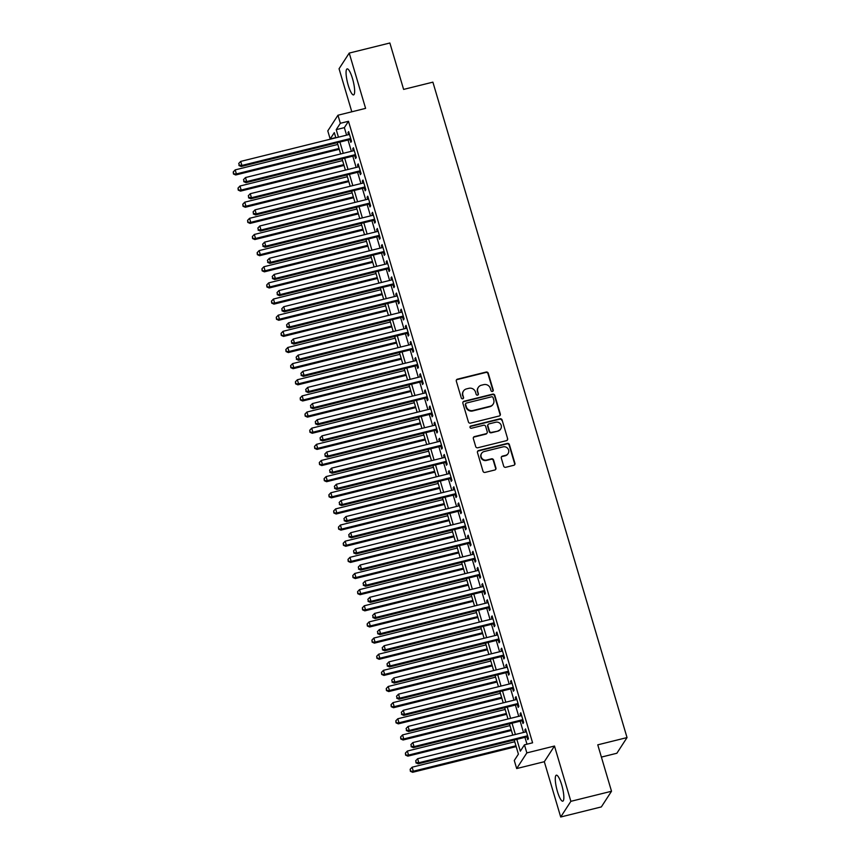 <?xml version="1.0" encoding="UTF-8"?>
<svg xmlns="http://www.w3.org/2000/svg" width="860" height="860" viewBox="0 0 860 860"><rect width="100%" height="100%" fill="white"/><g stroke="black" fill="none" stroke-linecap="round" stroke-linejoin="round"><path stroke-width="1.29" d="M492.436 391.45A1.183 1.129 33 0 0 493.231 390.064L488.243 373.229A1.688 1.612 33 0 0 486.179 372.036L457.445 379.163A1.688 1.612 33 0 0 456.316 381.141L461.304 397.976A1.183 1.129 33 0 0 463.411 398.341A1.183 1.129 33 0 0 463.54 397.417L462.895 395.245A5.396 5.16 33 0 1 466.507 388.903L468.893 388.312A5.396 5.16 33 0 1 475.505 392.117L476.15 394.299A1.183 1.129 33 0 0 478.257 394.665A1.183 1.129 33 0 0 478.386 393.74L477.741 391.558A5.396 5.16 33 0 1 481.342 385.226L483.739 384.635A5.396 5.16 33 0 1 490.35 388.44L490.995 390.612A1.183 1.129 33 0 0 492.436 391.45M492.941 391.171A1.183 1.129 33 0 0 492.952 390.483L487.964 373.648A1.688 1.612 33 0 0 485.9 372.455L457.176 379.582A1.688 1.612 33 0 0 456.38 380.045M463.25 398.535A1.183 1.129 33 0 0 463.271 397.847L462.895 395.245M478.096 394.858A1.183 1.129 33 0 0 478.106 394.16L477.741 391.558M561.709 784.879A13.395 2.935 -103.9 0 0 556.345 775.183A13.395 2.935 -103.9 0 0 557.42 791.479A13.395 2.935 -103.9 0 0 562.784 801.176A13.395 2.935 -103.9 0 0 561.709 784.879M352.503 78.593A13.395 2.935 -103.9 0 0 347.128 68.897A13.395 2.935 -103.9 0 0 348.214 85.204A13.395 2.935 -103.9 0 0 353.578 94.901A13.395 2.935 -103.9 0 0 352.503 78.593M503.67 466.098A1.688 1.612 33 0 0 505.734 467.292L513.796 465.292A1.688 1.612 33 0 0 514.925 463.303L509.389 444.609A1.688 1.612 33 0 0 507.325 443.416L478.59 450.543A1.688 1.612 33 0 0 477.461 452.521L483.008 471.226A1.688 1.612 33 0 0 485.072 472.409L494.801 470.001A1.688 1.612 33 0 0 495.93 468.023L493.565 460.014A1.688 1.612 33 0 0 491.501 458.831L486.663 460.025A4.504 4.311 33 0 1 481.632 453.327A4.504 4.311 33 0 1 484.158 451.543L503.068 446.856A4.504 4.311 33 0 1 508.11 453.553A4.504 4.311 33 0 1 505.583 455.338L502.433 456.112A1.688 1.612 33 0 0 501.305 458.1L503.67 466.098M611.514 791.254L601.344 806.916L560.698 817L570.868 801.326L611.514 791.254L597.764 744.835L627.037 737.579L432.892 82.151L403.619 89.408L389.87 43L349.224 53.084L365.597 108.371L337.958 115.229L340.356 123.292L348.483 121.281L532.587 742.803L524.449 744.824L526.847 752.898L516.677 768.561L514.28 760.487L518.408 754.134L514.215 739.998M570.868 801.326L554.485 746.039L526.847 752.898M499.198 416.003A1.688 1.612 33 0 0 500.327 414.025L494.79 395.331A1.688 1.612 33 0 0 492.726 394.138L463.991 401.265A1.688 1.612 33 0 0 462.873 403.243L468.41 421.938A1.688 1.612 33 0 0 470.474 423.131L499.198 416.003M502.089 419.97L507.626 438.664A1.688 1.612 33 0 1 506.497 440.653L477.773 447.77A1.688 1.612 33 0 1 475.709 446.587L473.333 438.579A1.688 1.612 33 0 1 474.462 436.6L486.115 433.709A1.688 1.612 33 0 0 487.244 431.731L485.663 426.42A1.688 1.612 33 0 0 483.599 425.238L471.473 428.237A1.183 1.129 33 0 1 470.151 426.485A1.183 1.129 33 0 1 470.818 426.022L500.025 418.777A1.688 1.612 33 0 1 502.089 419.97L507.626 438.664M349.224 53.084L339.055 68.746L351.804 111.789M349.988 139.535L350.826 142.362L351.514 141.298L348.644 131.612L347.956 132.677L348.547 134.676M354.771 155.681L355.599 158.509L356.287 157.445L353.417 147.759L352.74 148.823L353.331 150.812M359.544 171.828L360.383 174.644L361.071 173.591L358.201 163.905L357.513 164.959L358.104 166.958M364.328 187.964L365.167 190.791L365.855 189.737L362.985 180.052L362.296 181.105L362.888 183.105M369.112 204.11L369.95 206.938L370.638 205.873L367.768 196.188L367.08 197.252L367.671 199.251M373.896 220.257L374.734 223.073L375.422 222.02L372.552 212.334L371.864 213.387L372.455 215.387M378.679 236.392L379.518 239.22L380.195 238.166L377.336 228.48L376.648 229.534L377.239 231.533M383.463 252.539L384.291 255.366L384.979 254.302L382.109 244.616L381.431 245.68L382.023 247.68M388.236 268.685L389.075 271.513L389.763 270.449L386.892 260.763L386.204 261.827L386.796 263.816M393.02 284.832L393.858 287.648L394.546 286.595L391.676 276.909L390.988 277.963L391.579 279.962M397.804 300.968L398.642 303.795L399.33 302.741L396.46 293.056L395.772 294.109L396.363 296.109M402.587 317.114L403.426 319.942L404.114 318.877L401.244 309.192L400.556 310.256L401.147 312.255M407.371 333.261L408.21 336.088L408.887 335.024L406.027 325.338L405.339 326.392L405.931 328.391M412.155 349.396L412.983 352.224L413.671 351.17L410.8 341.485L410.113 342.538L410.714 344.537M416.928 365.543L417.767 368.37L418.454 367.306L415.584 357.62L414.896 358.685L415.487 360.684M421.712 381.69L422.55 384.517L423.238 383.452L420.368 373.767L419.68 374.831L420.271 376.82M426.495 397.836L427.334 400.652L428.022 399.599L425.152 389.913L424.464 390.967L425.055 392.966M431.279 413.972L432.118 416.799L432.806 415.745L429.935 406.06L429.248 407.113L429.839 409.113M436.063 430.118L436.901 432.945L437.579 431.881L434.719 422.195L434.031 423.26L434.623 425.259M440.847 446.265L441.675 449.092L442.362 448.028L439.492 438.342L438.804 439.406L439.406 441.395M445.62 462.4L446.458 465.228L447.146 464.174L444.276 454.488L443.588 455.542L444.179 457.541M450.404 478.547L451.242 481.374L451.93 480.321L449.06 470.624L448.372 471.688L448.963 473.688M455.187 494.693L456.026 497.521L456.714 496.456L453.844 486.771L453.156 487.835L453.747 489.834M459.971 510.84L460.81 513.656L461.498 512.603L458.627 502.917L457.939 503.971L458.531 505.97M464.755 526.976L465.593 529.803L466.27 528.75L463.411 519.064L462.723 520.117L463.314 522.117M469.528 543.122L470.366 545.949L471.054 544.885L468.184 535.199L467.496 536.264L468.087 538.263M474.312 559.269L475.15 562.096L475.838 561.032L472.968 551.346L472.28 552.41L472.871 554.399M479.095 575.415L479.934 578.232L480.622 577.178L477.752 567.492L477.063 568.546L477.655 570.545M483.879 591.551L484.717 594.378L485.406 593.325L482.535 583.639L481.847 584.692L482.438 586.692M488.663 607.697L489.501 610.525L490.189 609.461L487.319 599.775L486.631 600.839L487.222 602.838M493.446 623.844L494.274 626.661L494.962 625.607L492.103 615.921L491.415 616.975L492.006 618.974M498.219 639.98L499.058 642.807L499.746 641.754L496.876 632.068L496.188 633.121L496.779 635.121M503.003 656.126L503.842 658.953L504.53 657.889L501.659 648.203L500.971 649.268L501.563 651.267M507.787 672.273L508.625 675.1L509.313 674.036L506.443 664.35L505.755 665.414L506.346 667.403M512.571 688.419L513.409 691.236L514.097 690.182L511.227 680.496L510.539 681.55L511.13 683.549M517.354 704.555L518.193 707.382L518.881 706.329L516.011 696.643L515.323 697.696L515.914 699.696M522.138 720.701L522.966 723.529L523.654 722.464L520.784 712.779L520.106 713.843L520.698 715.842M348.483 121.281L344.355 127.635L346.591 135.16M348.031 140.019L351.364 151.306M352.804 156.165L356.147 167.442M357.588 172.312L360.931 183.588M362.372 188.447L365.715 199.735M367.156 204.594L370.499 215.871M371.939 220.74L375.283 232.017M376.723 236.887L380.055 248.164M381.496 253.023L384.839 264.31M386.28 269.169L389.623 280.446M391.063 285.316L394.407 296.592M395.847 301.452L399.19 312.739M400.631 317.598L403.974 328.875M405.415 333.744L408.747 345.021M410.188 349.891L413.531 361.168M414.971 366.027L418.315 377.314M419.755 382.173L423.098 393.45M424.539 398.32L427.882 409.596M429.323 414.456L432.666 425.743M434.106 430.602L437.439 441.889M438.879 446.748L442.223 458.025M443.663 462.895L447.006 474.172M448.447 479.031L451.79 490.318M453.231 495.177L456.574 506.454M458.014 511.324L461.358 522.601M462.798 527.47L466.131 538.747M467.571 543.606L470.914 554.893M472.355 559.753L475.698 571.029M477.139 575.899L480.482 587.176M481.923 592.035L485.266 603.322M486.706 608.181L490.049 619.458M491.49 624.328L494.822 635.604M496.263 640.474L499.606 651.751M501.047 656.61L504.39 667.897M505.831 672.757L509.174 684.033M510.614 688.903L513.957 700.18M515.398 705.039L518.731 716.326M520.182 721.185L523.514 732.462M524.955 737.332L526.986 744.19M526.911 736.848L527.75 739.675L528.438 738.611L525.567 728.925L524.88 729.989L525.471 731.978M601.398 757.09L616.867 753.253L627.037 737.579M554.485 746.039L544.315 761.713L560.698 817M544.315 761.713L516.677 768.561M335.776 137.578L330.186 138.965L327.789 130.892L337.958 115.229M516.828 739.342L520.332 751.178L524.449 744.824M340.356 123.292L336.228 129.645L338.453 137.17M339.894 142.04L343.237 153.316M344.677 158.175L348.02 169.463M349.461 174.322L352.804 185.609M354.245 190.469L357.588 201.745M359.029 206.615L362.361 217.892M363.812 222.751L367.145 234.038M368.585 238.897L371.928 250.174M373.369 255.044L376.712 266.32M378.153 271.19L381.496 282.467M382.937 287.326L386.28 298.613M387.72 303.473L391.053 314.749M392.493 319.619L395.837 330.896M397.277 335.755L400.62 347.042M402.061 351.901L405.404 363.178M406.844 368.048L410.188 379.325M411.628 384.194L414.971 395.471M416.412 400.33L419.744 411.617M421.185 416.476L424.528 427.753M425.969 432.623L429.312 443.9M430.752 448.759L434.096 460.046M435.536 464.905L438.879 476.182M440.32 481.052L443.663 492.329M445.104 497.198L448.436 508.475M449.877 513.334L453.22 524.621M454.66 529.481L458.004 540.757M459.444 545.627L462.787 556.904M464.228 561.763L467.571 573.05M469.012 577.909L472.355 589.197M473.796 594.056L477.128 605.332M478.568 610.202L481.912 621.479M483.352 626.338L486.695 637.625M488.136 642.484L491.479 653.761M492.92 658.631L496.263 669.908M497.704 674.778L501.047 686.054M502.487 690.913L505.82 702.201M507.26 707.06L510.603 718.337M512.044 723.206L515.387 734.483M335.851 137.826L334.303 132.612L330.186 138.965M512.775 735.128L509.432 723.851M507.991 718.981L504.659 707.705M503.218 702.846L499.875 691.558M498.435 686.699L495.091 675.422M493.651 670.553L490.308 659.276M488.867 654.417L485.524 643.13M484.083 638.27L480.74 626.994M479.3 622.124L475.967 610.847M474.526 605.978L471.183 594.701M469.743 589.842L466.399 578.554M464.959 573.695L461.616 562.418M460.175 557.549L456.832 546.272M455.392 541.413L452.048 530.125M450.608 525.266L447.275 513.99M445.835 509.12L442.491 497.843M441.051 492.973L437.708 481.697M436.267 476.838L432.924 465.55M431.483 460.691L428.14 449.414M426.7 444.545L423.356 433.268M421.916 428.409L418.583 417.121M417.143 412.262L413.8 400.975M412.359 396.116L409.016 384.839M407.575 379.969L404.232 368.693M402.792 363.834L399.448 352.546M398.008 347.687L394.675 336.41M393.224 331.541L389.892 320.264M388.451 315.394L385.108 304.117M383.667 299.258L380.324 287.971M378.884 283.112L375.54 271.835M374.1 266.966L370.757 255.689M369.316 250.83L365.984 239.542M364.543 234.683L361.2 223.406M359.76 218.537L356.416 207.26M354.976 202.39L351.632 191.113M350.192 186.254L346.849 174.967M345.408 170.108L342.065 158.831M340.625 153.962L337.292 142.685M344.355 127.635L336.228 129.645M347.956 132.677L348.88 132.44M352.74 148.823L353.664 148.587M357.513 164.959L358.448 164.733M362.296 181.105L363.232 180.869M367.08 197.252L368.015 197.015M371.864 213.387L372.799 213.162M376.648 229.534L377.572 229.308M381.431 245.68L382.356 245.444M386.204 261.827L387.14 261.591M390.988 277.963L391.923 277.737M395.772 294.109L396.707 293.883M400.556 310.256L401.491 310.019M405.339 326.392L406.264 326.166M410.113 342.538L411.048 342.312M414.896 358.685L415.831 358.448M419.68 374.831L420.615 374.594M424.464 390.967L425.399 390.741M429.248 407.113L430.183 406.887M434.031 423.26L434.956 423.023M438.804 439.406L439.739 439.17M443.588 455.542L444.523 455.316M448.372 471.688L449.307 471.452M453.156 487.835L454.091 487.598M457.939 503.971L458.875 503.745M462.723 520.117L463.647 519.891M467.496 536.264L468.431 536.027M472.28 552.41L473.215 552.174M477.063 568.546L477.999 568.32M481.847 584.692L482.783 584.467M486.631 600.839L487.555 600.603M491.415 616.975L492.339 616.749M496.188 633.121L497.123 632.895M500.971 649.268L501.907 649.031M505.755 665.414L506.69 665.178M510.539 681.55L511.474 681.324M515.323 697.696L516.247 697.471M520.106 713.843L521.031 713.606M524.88 729.989L525.815 729.753M478.321 387.355L478.052 387.785A5.396 5.16 33 0 0 477.461 391.988M463.475 391.042L463.207 391.461A5.396 5.16 33 0 0 462.626 395.664M499.993 415.541A1.688 1.612 33 0 0 500.047 414.456L494.511 395.75A1.688 1.612 33 0 0 492.447 394.568L463.723 401.685A1.688 1.612 33 0 0 462.927 402.158M493.07 397.621A1.183 1.129 33 0 0 491.63 396.793L466.41 403.05A1.183 1.129 33 0 0 465.615 404.437L466.303 406.726A5.396 5.16 33 0 0 472.914 410.532L490.146 406.264A5.396 5.16 33 0 0 493.748 399.921L493.07 397.621M465.744 403.512L465.475 403.942A1.183 1.129 33 0 0 465.346 404.856L465.615 404.437M493.167 404.125L492.887 404.555A5.396 5.16 33 0 1 489.867 406.683L472.635 410.962A5.396 5.16 33 0 1 466.023 407.156L465.346 404.856M507.292 440.18A1.688 1.612 33 0 0 507.346 439.094M487.061 433.042L486.781 433.472A1.688 1.612 33 0 1 485.835 434.139L474.183 437.02A1.688 1.612 33 0 0 473.398 437.493M501.81 420.389A1.688 1.612 33 0 0 499.746 419.207L470.538 426.442A1.183 1.129 33 0 0 470.044 426.721M498.198 430.709A4.504 4.311 33 0 0 500.488 423.969A4.504 4.311 33 0 0 495.693 422.238L489.028 423.883A1.688 1.612 33 0 0 487.899 425.872L489.469 431.172A1.688 1.612 33 0 0 491.544 432.365L497.929 431.139A4.504 4.311 33 0 0 500.456 429.355L500.724 428.925M488.082 424.55L487.813 424.98A1.688 1.612 33 0 0 487.631 426.291L487.899 425.872M497.929 431.139L491.264 432.784A1.688 1.612 33 0 1 489.2 431.602L487.631 426.291M508.11 453.553L507.83 453.972A4.504 4.311 33 0 1 505.304 455.757L502.154 456.542A1.688 1.612 33 0 0 501.369 457.004M481.632 453.327L481.353 453.757A4.504 4.311 33 0 0 486.394 460.444L486.663 460.025M495.596 469.528A1.688 1.612 33 0 0 495.661 468.442L493.285 460.444A1.688 1.612 33 0 0 491.221 459.251L486.394 460.444M514.592 464.819A1.688 1.612 33 0 0 514.645 463.733L509.109 445.029A1.688 1.612 33 0 0 507.045 443.846L478.321 450.973A1.688 1.612 33 0 0 477.526 451.435M337.808 144.437L235.199 169.882L236.392 173.924L235.704 174.978L339.248 149.307M233.716 173.548L233.243 171.935L233.447 173.978L236.392 173.924L339.001 148.479M233.243 171.935L235.199 169.882M235.704 174.978L233.447 173.978M350.676 138.481L241.897 165.453L240.703 161.411L349.472 134.44M350.912 139.309L241.208 166.507L241.897 165.453L239.22 165.077L238.736 163.464L239.22 165.077M238.94 165.507L241.208 166.507M240.703 161.411L238.736 163.464M342.592 160.583L239.983 186.029L241.176 190.06L240.488 191.124L344.032 165.453M238.5 189.695L238.026 188.082L238.231 190.114L241.176 190.06L343.785 164.625M238.026 188.082L239.983 186.029M240.488 191.124L238.231 190.114M347.375 176.73L244.767 202.175L245.96 206.206L245.272 207.271L348.816 181.589M243.283 205.841L242.799 204.228L243.004 206.26L245.96 206.206L348.569 180.761M242.799 204.228L244.767 202.175M245.272 207.271L243.004 206.26M352.148 192.876L249.55 218.311L250.744 222.353L250.056 223.406L353.589 197.736M248.067 221.977L247.583 220.364L247.787 222.407L250.744 222.353L353.352 196.908M247.583 220.364L249.55 218.311M250.056 223.406L247.787 222.407M356.932 209.012L254.334 234.457L255.527 238.489L254.839 239.553L358.373 213.882M252.851 238.123L252.367 236.511L252.571 238.553L255.527 238.489L358.125 213.054M252.367 236.511L254.334 234.457M254.839 239.553L252.571 238.553M355.449 154.617L246.68 181.589L245.476 177.558L354.255 150.586M355.696 155.445L245.992 182.653L246.68 181.589L243.993 181.224L243.52 179.611L243.993 181.224M243.724 181.653L245.992 182.653M245.476 177.558L243.52 179.611M360.233 170.764L251.453 197.736L250.26 193.704L359.039 166.732M360.48 171.591L250.765 198.8L251.453 197.736L248.776 197.37L248.303 195.757L248.776 197.37M248.508 197.789L250.765 198.8M250.26 193.704L248.303 195.757M365.016 186.91L256.237 213.882L255.044 209.84L363.823 182.868M365.263 187.738L255.549 214.935L256.237 213.882L253.56 213.517L253.087 211.893L253.56 213.517M253.291 213.936L255.549 214.935M255.044 209.84L253.087 211.893M369.8 203.046L261.021 230.028L259.827 225.986L368.607 199.015M370.047 203.874L260.333 231.082L261.021 230.028L258.344 229.652L257.86 228.04L258.344 229.652M258.065 230.082L260.333 231.082M259.827 225.986L257.86 228.04M361.716 225.159L259.107 250.604L260.311 254.635L259.623 255.7L363.156 230.018M257.624 254.27L257.151 252.657L257.355 254.689L260.311 254.635L362.909 229.19M257.151 252.657L259.107 250.604M259.623 255.7L257.355 254.689M374.584 219.192L265.804 246.164L264.611 242.133L373.39 215.161M374.831 220.02L265.116 247.228L265.804 246.164L263.128 245.799L262.644 244.186L263.128 245.799M262.848 246.218L265.116 247.228M264.611 242.133L262.644 244.186M366.5 241.305L263.891 266.75L265.084 270.782L264.396 271.835L367.94 246.164M262.407 270.416L261.934 268.793L262.139 270.835L265.084 270.782L367.693 245.337M261.934 268.793L263.891 266.75M264.396 271.835L262.139 270.835M379.367 235.339L270.588 262.311L269.395 258.279L378.163 231.297M379.604 236.167L269.9 263.375L270.588 262.311L267.911 261.945L267.428 260.333L267.911 261.945M267.632 262.364L269.9 263.375M269.395 258.279L267.428 260.333M371.284 257.441L268.675 282.886L269.868 286.928L269.18 287.982L372.724 262.311M267.191 286.552L266.718 284.94L266.912 286.982L269.868 286.928L372.477 261.483M266.718 284.94L268.675 282.886M269.18 287.982L266.912 286.982M384.14 251.485L275.372 278.457L274.168 274.415L382.947 247.444M384.388 252.313L274.684 279.511L275.372 278.457L272.684 278.081L272.212 276.469L272.684 278.081M272.416 278.511L274.684 279.511M274.168 274.415L272.212 276.469M376.067 273.587L273.458 299.033L274.652 303.064L273.964 304.128L377.508 278.457M271.975 302.698L271.491 301.086L271.695 303.118L274.652 303.064L377.26 277.629M271.491 301.086L273.458 299.033M273.964 304.128L271.695 303.118M388.924 267.621L280.145 294.593L278.952 290.562L387.731 263.59M389.171 268.449L279.457 295.657L280.145 294.593L277.468 294.227L276.995 292.615L277.468 294.227M277.2 294.658L279.457 295.657M278.952 290.562L276.995 292.615M380.84 289.734L278.242 315.179L279.435 319.21L278.748 320.275L382.281 294.593M276.759 318.845L276.275 317.233L276.479 319.264L279.435 319.21L382.044 293.765M276.275 317.233L278.242 315.179M278.748 320.275L276.479 319.264M393.708 283.768L284.929 310.739L283.736 306.708L392.515 279.737M393.955 284.596L284.241 311.804L284.929 310.739L282.252 310.374L281.779 308.762L282.252 310.374M281.973 310.793L284.241 311.804M283.736 306.708L281.779 308.762M385.624 305.88L283.026 331.315L284.219 335.357L283.531 336.41L387.065 310.739M281.542 334.981L281.059 333.368L281.263 335.411L284.219 335.357L386.817 309.912M281.059 333.368L283.026 331.315M283.531 336.41L281.263 335.411M398.492 299.914L289.712 326.886L288.519 322.844L397.298 295.872M398.739 300.742L289.024 327.94L289.712 326.886L287.036 326.52L286.552 324.897L287.036 326.52M286.756 326.94L289.024 327.94M288.519 322.844L286.552 324.897M390.408 322.016L287.799 347.462L289.003 351.504L288.315 352.557L391.848 326.886M286.315 351.127L285.842 349.515L286.047 351.557L289.003 351.504L391.601 326.058M285.842 349.515L287.799 347.462M288.315 352.557L286.047 351.557M403.275 316.061L294.496 343.033L293.303 338.99L402.082 312.019M403.523 316.878L293.808 344.086L294.496 343.033L291.819 342.656L291.336 341.044L291.819 342.656M291.54 343.086L293.808 344.086M293.303 338.99L291.336 341.044M395.191 338.163L292.583 363.608L293.776 367.639L293.088 368.704L396.632 343.022M291.099 367.274L290.626 365.661L290.831 367.693L293.776 367.639L396.385 342.194M290.626 365.661L292.583 363.608M293.088 368.704L290.831 367.693M408.059 332.196L299.28 359.168L298.087 355.137L406.855 328.165M408.296 333.024L298.592 360.233L299.28 359.168L296.603 358.803L296.119 357.19L296.603 358.803M296.324 359.222L298.592 360.233M298.087 355.137L296.119 357.19M399.975 354.309L297.366 379.754L298.56 383.786L297.872 384.839L401.416 359.168M295.883 383.42L295.41 381.797L295.603 383.839L298.56 383.786L401.168 358.34M295.41 381.797L297.366 379.754M297.872 384.839L295.603 383.839M404.759 370.456L302.15 395.89L303.344 399.932L302.656 400.986L406.2 375.315M300.667 399.556L300.183 397.943L300.387 399.986L303.344 399.932L405.952 374.487M300.183 397.943L302.15 395.89M302.656 400.986L300.387 399.986M409.532 386.591L306.934 412.037L308.127 416.068L307.439 417.132L410.972 391.461M305.45 415.702L304.967 414.09L305.171 416.122L308.127 416.068L410.736 390.633M304.967 414.09L306.934 412.037M307.439 417.132L305.171 416.122M414.316 402.738L311.707 428.183L312.911 432.214L312.223 433.279L415.756 407.597M310.234 431.849L309.75 430.237L309.955 432.268L312.911 432.214L415.509 406.769M309.75 430.237L311.707 428.183M312.223 433.279L309.955 432.268M419.099 418.885L316.491 444.319L317.695 448.361L317.007 449.414L420.54 423.743M315.007 447.995L314.534 446.372L314.738 448.415L317.695 448.361L420.293 422.916M314.534 446.372L316.491 444.319M317.007 449.414L314.738 448.415M423.883 435.02L321.274 460.465L322.468 464.507L321.78 465.561L425.324 439.89M319.791 464.131L319.318 462.519L319.522 464.561L322.468 464.507L425.077 439.062M319.318 462.519L321.274 460.465M321.78 465.561L319.522 464.561M428.667 451.167L326.058 476.612L327.252 480.643L326.563 481.707L430.108 456.036M324.575 480.278L324.102 478.665L324.295 480.697L327.252 480.643L429.86 455.209M324.102 478.665L326.058 476.612M326.563 481.707L324.295 480.697M433.451 467.313L330.842 492.758L332.035 496.79L331.347 497.854L434.891 472.172M329.358 496.424L328.875 494.812L329.079 496.844L332.035 496.79L434.644 471.344M328.875 494.812L330.842 492.758M331.347 497.854L329.079 496.844M438.224 483.46L335.626 508.894L336.819 512.936L336.131 513.99L439.664 488.319M334.142 512.56L333.659 510.947L333.863 512.99L336.819 512.936L439.428 487.491M333.659 510.947L335.626 508.894M336.131 513.99L333.863 512.99M443.007 499.596L340.399 525.041L341.603 529.072L340.915 530.136L444.448 504.465M338.926 528.707L338.442 527.094L338.646 529.136L341.603 529.072L444.201 503.637M338.442 527.094L340.399 525.041M340.915 530.136L338.646 529.136M447.791 515.742L345.183 541.187L346.376 545.218L345.698 546.283L449.232 520.601M343.699 544.853L343.226 543.24L343.43 545.272L346.376 545.218L448.985 519.773M343.226 543.24L345.183 541.187M345.698 546.283L343.43 545.272M452.575 531.888L349.966 557.323L351.16 561.365L350.471 562.418L454.015 536.747M348.483 561L348.01 559.376L348.214 561.419L351.16 561.365L453.768 535.92M348.01 559.376L349.966 557.323M350.471 562.418L348.214 561.419M457.359 548.024L354.75 573.47L355.943 577.511L355.255 578.565L458.799 552.894M353.267 577.135L352.793 575.523L352.987 577.565L355.943 577.511L458.552 552.066M352.793 575.523L354.75 573.47M355.255 578.565L352.987 577.565M462.142 564.171L359.534 589.616L360.727 593.647L360.039 594.712L463.583 569.041M358.05 593.282L357.566 591.669L357.771 593.701L360.727 593.647L463.336 568.213M357.566 591.669L359.534 589.616M360.039 594.712L357.771 593.701M466.915 580.317L364.317 605.762L365.511 609.794L364.823 610.858L468.356 585.176M362.834 609.428L362.35 607.816L362.554 609.847L365.511 609.794L468.119 584.349M362.35 607.816L364.317 605.762M364.823 610.858L362.554 609.847M471.699 596.464L369.09 621.898L370.294 625.94L369.606 626.994L473.14 601.323M367.607 625.564L367.134 623.951L367.338 625.994L370.294 625.94L472.892 600.495M367.134 623.951L369.09 621.898M369.606 626.994L367.338 625.994M476.483 612.6L373.874 638.045L375.067 642.087L374.39 643.14L477.923 617.469M372.391 641.711L371.918 640.098L372.122 642.14L375.067 642.087L477.676 616.641M371.918 640.098L373.874 638.045M374.39 643.14L372.122 642.14M481.267 628.746L378.658 654.191L379.851 658.222L379.163 659.287L482.707 633.605M377.175 657.857L376.702 656.245L376.906 658.276L379.851 658.222L482.46 632.777M376.702 656.245L378.658 654.191M379.163 659.287L376.906 658.276M486.05 644.892L383.442 670.338L384.635 674.369L383.947 675.422L487.491 649.751M381.958 674.004L381.474 672.38L381.679 674.423L384.635 674.369L487.244 648.924M381.474 672.38L383.442 670.338M383.947 675.422L381.679 674.423M490.834 661.028L388.225 686.474L389.419 690.515L388.731 691.569L492.275 665.898M386.742 690.139L386.258 688.527L386.462 690.569L389.419 690.515L492.027 665.07M386.258 688.527L388.225 686.474M388.731 691.569L386.462 690.569M495.607 677.175L393.009 702.62L394.202 706.651L393.514 707.716L497.048 682.044M391.526 706.286L391.042 704.673L391.246 706.705L394.202 706.651L496.811 681.217M391.042 704.673L393.009 702.62M393.514 707.716L391.246 706.705M500.391 693.321L397.782 718.766L398.986 722.798L398.298 723.862L501.831 698.18M396.299 722.432L395.826 720.82L396.03 722.851L398.986 722.798L501.584 697.352M395.826 720.82L397.782 718.766M398.298 723.862L396.03 722.851M505.175 709.468L402.566 734.902L403.759 738.944L403.082 739.998L506.615 714.327M401.082 738.579L400.61 736.955L400.814 738.998L403.759 738.944L506.368 713.499M400.61 736.955L402.566 734.902M403.082 739.998L400.814 738.998M509.958 725.603L407.35 751.049L408.543 755.091L407.855 756.144L511.399 730.473M405.866 754.714L405.393 753.102L405.597 755.144L408.543 755.091L511.152 729.645M405.393 753.102L407.35 751.049M407.855 756.144L405.597 755.144M514.742 741.75L412.133 767.195L413.327 771.226L412.639 772.291L516.183 746.609M410.65 770.861L410.166 769.249L410.37 771.28L413.327 771.226L515.935 745.792M410.166 769.249L412.133 767.195M412.639 772.291L410.37 771.28M412.832 348.343L304.064 375.315L302.86 371.284L411.639 344.312M413.079 349.171L303.376 376.379L304.064 375.315L301.376 374.949L300.903 373.337L301.376 374.949M301.108 375.368L303.376 376.379M302.86 371.284L300.903 373.337M417.616 364.489L308.837 391.461L307.644 387.419L416.423 360.447M417.863 365.317L308.149 392.515L308.837 391.461L306.16 391.085L305.687 389.472L306.16 391.085M305.891 391.515L308.149 392.515M307.644 387.419L305.687 389.472M422.4 380.625L313.62 407.608L312.427 403.566L421.206 376.594M422.647 381.453L312.933 408.661L313.62 407.608L310.944 407.231L310.471 405.619L310.944 407.231M310.664 407.661L312.933 408.661M312.427 403.566L310.471 405.619M427.183 396.772L318.404 423.743L317.211 419.712L425.99 392.74M427.431 397.599L317.716 424.808L318.404 423.743L315.727 423.378L315.244 421.765L315.727 423.378M315.448 423.797L317.716 424.808M317.211 419.712L315.244 421.765M431.967 412.918L323.188 439.89L321.995 435.859L430.774 408.876M432.214 413.746L322.5 440.943L323.188 439.89L320.511 439.524L320.027 437.901L320.511 439.524M320.232 439.944L322.5 440.943M321.995 435.859L320.027 437.901M436.751 429.065L327.972 456.036L326.768 451.994L435.547 425.023M436.987 429.892L327.284 457.09L327.972 456.036L325.295 455.66L324.811 454.048L325.295 455.66M325.015 456.09L327.284 457.09M326.768 451.994L324.811 454.048M441.524 445.2L332.755 472.172L331.551 468.141L440.331 441.169M441.771 446.028L332.067 473.237L332.755 472.172L330.068 471.807L329.595 470.194L330.068 471.807M329.799 472.226L332.067 473.237M331.551 468.141L329.595 470.194M446.308 461.347L337.529 488.319L336.335 484.287L445.114 457.316M446.555 462.175L336.84 489.383L337.529 488.319L334.852 487.953L334.379 486.341L334.852 487.953M334.583 488.373L336.84 489.383M336.335 484.287L334.379 486.341M451.091 477.493L342.312 504.465L341.119 500.423L449.898 473.452M451.339 478.321L341.624 505.519L342.312 504.465L339.635 504.1L339.162 502.476L339.635 504.1M339.356 504.519L341.624 505.519M341.119 500.423L339.162 502.476M455.875 493.629L347.096 520.612L345.903 516.57L454.682 489.598M456.123 494.457L346.408 521.665L347.096 520.612L344.419 520.236L343.935 518.623L344.419 520.236M344.14 520.665L346.408 521.665M345.903 516.57L343.935 518.623M460.659 509.776L351.88 536.747L350.687 532.716L459.466 505.744M460.906 510.603L351.192 537.812L351.88 536.747L349.203 536.382L348.719 534.769L349.203 536.382M348.923 536.801L351.192 537.812M350.687 532.716L348.719 534.769M465.443 525.922L356.663 552.894L355.459 548.863L464.239 521.88M465.679 526.75L355.975 553.947L356.663 552.894L353.987 552.529L353.503 550.916L353.987 552.529M353.707 552.948L355.975 553.947M355.459 548.863L353.503 550.916M470.216 542.069L361.447 569.041L360.243 564.999L469.022 538.027M470.463 542.896L360.759 570.094L361.447 569.041L358.76 568.664L358.287 567.052L358.76 568.664M358.491 569.094L360.759 570.094M360.243 564.999L358.287 567.052M475 558.204L366.22 585.176L365.027 581.145L473.806 554.173M475.247 559.032L365.532 586.24L366.22 585.176L363.543 584.811L363.07 583.198L363.543 584.811M363.275 585.241L365.532 586.24M365.027 581.145L363.07 583.198M479.783 574.351L371.004 601.323L369.811 597.291L478.59 570.32M480.031 575.179L370.316 602.387L371.004 601.323L368.327 600.957L367.854 599.345L368.327 600.957M368.048 601.376L370.316 602.387M369.811 597.291L367.854 599.345M484.567 590.497L375.788 617.469L374.594 613.427L483.374 586.455M484.814 591.325L375.1 618.523L375.788 617.469L373.111 617.104L372.627 615.48L373.111 617.104M372.832 617.523L375.1 618.523M374.594 613.427L372.627 615.48M489.351 606.633L380.571 633.616L379.378 629.574L488.158 602.602M489.598 607.461L379.883 634.669L380.571 633.616L377.895 633.239L377.411 631.627L377.895 633.239M377.615 633.669L379.883 634.669M379.378 629.574L377.411 631.627M494.135 622.78L385.355 649.751L384.151 645.72L492.93 618.749M494.371 623.607L384.667 650.816L385.355 649.751L382.668 649.386L382.195 647.774L382.668 649.386M382.399 649.805L384.667 650.816M384.151 645.72L382.195 647.774M498.908 638.926L390.128 665.898L388.935 661.867L497.714 634.884M499.155 639.754L389.451 666.962L390.128 665.898L387.452 665.533L386.978 663.92L387.452 665.533M387.183 665.952L389.451 666.962M388.935 661.867L386.978 663.92M503.691 655.073L394.912 682.044L393.719 678.003L502.498 651.031M503.938 655.9L394.224 683.098L394.912 682.044L392.235 681.668L391.762 680.056L392.235 681.668M391.966 682.098L394.224 683.098M393.719 678.003L391.762 680.056M508.475 671.208L399.696 698.18L398.502 694.149L507.282 667.177M508.722 672.036L399.008 699.245L399.696 698.18L397.019 697.815L396.535 696.202L397.019 697.815M396.739 698.245L399.008 699.245M398.502 694.149L396.535 696.202M513.259 687.355L404.479 714.327L403.286 710.295L512.065 683.324M513.506 688.183L403.791 715.391L404.479 714.327L401.803 713.961L401.319 712.349L401.803 713.961M401.523 714.38L403.791 715.391M403.286 710.295L401.319 712.349M518.042 703.501L409.263 730.473L408.07 726.442L516.849 699.459M518.29 704.329L408.575 731.527L409.263 730.473L406.587 730.108L406.103 728.484L406.587 730.108M406.307 730.527L408.575 731.527M408.07 726.442L406.103 728.484M522.826 719.648L414.047 746.62L412.843 742.578L521.622 715.606M523.063 720.476L413.359 747.673L414.047 746.62L411.36 746.243L410.887 744.631L411.36 746.243M411.091 746.673L413.359 747.673M412.843 742.578L410.887 744.631M527.599 735.784L418.82 762.755L417.627 758.724L526.406 731.753M527.846 736.611L418.143 763.82L418.82 762.755L416.143 762.39L415.67 760.778L416.143 762.39M415.875 762.809L418.143 763.82M417.627 758.724L415.67 760.778"/></g></svg>
